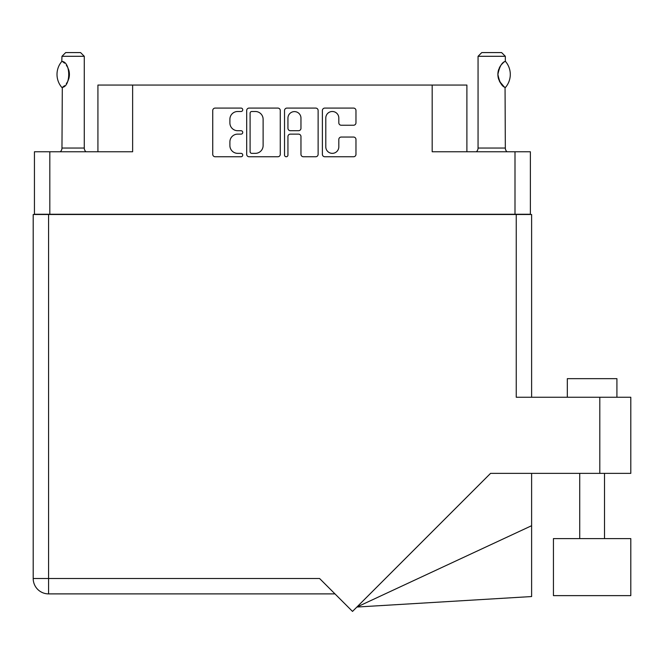 <?xml version="1.0" encoding="UTF-8"?>
<svg xmlns="http://www.w3.org/2000/svg" width="664" height="664" viewBox="0 0 664 664"><rect width="100%" height="100%" fill="white"/><g stroke="black" fill="none" stroke-linecap="round" stroke-linejoin="round"><path stroke-width="1" d="M325.792 146.844A6.507 6.507 0 0 0 332.299 153.351A6.507 6.507 0 0 0 338.814 146.844L338.814 139.482A2.432 2.432 0 0 1 341.246 137.05L353.538 137.05A2.432 2.432 0 0 1 355.97 139.482L355.97 154.33A2.432 2.432 0 0 1 353.538 156.762L324.82 156.762A2.432 2.432 0 0 1 322.38 154.33L322.38 110.514A2.432 2.432 0 0 1 324.82 108.083L353.538 108.083A2.432 2.432 0 0 1 355.97 110.514L355.97 122.807A2.432 2.432 0 0 1 353.538 125.239L341.246 125.239A2.432 2.432 0 0 1 338.814 122.807L338.814 118.001A6.507 6.507 0 0 0 332.299 111.494A6.507 6.507 0 0 0 325.792 118.001L325.792 146.844M286.242 156.762A1.701 1.701 0 0 0 287.944 155.061L287.944 136.56A2.432 2.432 0 0 1 290.375 134.128L298.534 134.128A2.432 2.432 0 0 1 300.966 136.56L300.966 154.33A2.432 2.432 0 0 0 303.398 156.762L315.69 156.762A2.432 2.432 0 0 0 318.122 154.33L318.122 110.514A2.432 2.432 0 0 0 315.69 108.083L286.972 108.083A2.432 2.432 0 0 0 284.532 110.514L284.532 155.061A1.701 1.701 0 0 0 286.242 156.762M530.37 214.497L530.37 151.765L530.37 214.248L34.437 214.248L34.437 151.765L34.437 214.497M280.274 154.33L280.274 110.514A2.432 2.432 0 0 0 277.842 108.083L249.124 108.083A2.432 2.432 0 0 0 246.684 110.514L246.684 154.33A2.432 2.432 0 0 0 249.124 156.762L277.842 156.762A2.432 2.432 0 0 0 280.274 154.33M237.679 111.494L241.032 111.494A1.701 1.701 0 0 0 242.733 109.784A1.701 1.701 0 0 0 241.032 108.083L215.169 108.083A2.432 2.432 0 0 0 212.737 110.514L212.737 154.33A2.432 2.432 0 0 0 215.169 156.762L241.032 156.762A1.701 1.701 0 0 0 242.733 155.061A1.701 1.701 0 0 0 241.032 153.351L237.679 153.351A7.785 7.785 0 0 1 229.893 145.565L229.893 141.913A7.785 7.785 0 0 1 237.679 134.128L241.032 134.128A1.701 1.701 0 0 0 242.733 132.427A1.701 1.701 0 0 0 241.032 130.717L237.679 130.717A7.785 7.785 0 0 1 229.893 122.931L229.893 119.279A7.785 7.785 0 0 1 237.679 111.494M514.998 214.248L514.998 151.765L432.181 151.765L432.181 85.058L132.634 85.058L132.634 151.765L49.817 151.765L49.817 214.248M97.923 151.765L97.923 85.058L132.634 85.058M432.181 85.058L466.892 85.058L466.892 151.765M251.797 111.494A1.701 1.701 0 0 0 250.096 113.195L250.096 151.649A1.701 1.701 0 0 0 251.797 153.351L255.333 153.351A7.785 7.785 0 0 0 263.118 145.565L263.118 119.279A7.785 7.785 0 0 0 255.333 111.494L251.797 111.494M300.966 118.126A6.507 6.507 0 0 0 294.451 111.61A6.507 6.507 0 0 0 287.944 118.126L287.944 128.285A2.432 2.432 0 0 0 290.375 130.717L298.534 130.717A2.432 2.432 0 0 0 300.966 128.285L300.966 118.126M514.998 151.765L530.37 151.765M34.437 151.765L49.817 151.765M567.322 397.255L567.322 378.654L616.914 378.654L616.914 397.255M630.8 538.595L553.436 538.595L553.436 595.625L630.8 595.625L630.8 538.595L630.8 595.625M516.243 214.497L516.243 397.255L630.8 397.255L630.8 473.374L490.555 473.374L352.509 611.419L319.6 578.518L48.572 578.518L48.572 214.497L531.615 214.497L531.615 397.255L531.615 251.697M334.98 593.89L48.572 593.89A15.372 15.372 0 0 1 33.2 578.518L33.2 214.497L48.572 214.497M531.615 525.705L531.615 596.546L356.892 607.037L531.615 525.705L531.615 473.374M61.785 87.382L62.308 87.382L61.785 87.382A19.962 19.962 0 0 1 61.785 61.461L62.308 61.461C70.857 62.491 70.857 86.37 62.308 87.382L61.968 148.047A4.963 4.963 0 0 1 60.283 151.765M61.968 148.047L84.278 148.047A4.963 4.963 0 0 0 85.963 151.765M84.278 148.047L84.278 56.299L61.968 56.299L61.785 61.461M61.968 56.299L65.686 52.581L80.56 52.581L84.278 56.299M62.3 61.47A15.372 15.372 0 0 1 63.13 62.034M63.453 62.275A15.372 15.372 0 0 1 64.483 63.146M66.325 65.197A15.372 15.372 0 0 1 68.243 68.558L67.944 67.886M68.591 69.488A15.372 15.372 0 0 1 69.405 74.426L68.591 69.488M69.405 74.434A15.372 15.372 0 0 1 68.583 79.373L68.616 79.273M68.243 80.294A15.372 15.372 0 0 1 66.342 83.623M64.474 85.706A15.372 15.372 0 0 1 63.453 86.569M63.138 86.81A15.372 15.372 0 0 1 62.3 87.382L63.13 86.818M68.799 78.709L69.405 74.476M67.794 67.57L66.35 65.23M64.117 62.823L63.478 62.3M476.37 151.765A4.963 4.963 0 0 0 478.055 148.047L505.329 148.047A4.963 4.963 0 0 0 507.005 151.765M478.055 148.047L478.055 56.299L505.329 56.299L505.329 61.254L504.333 61.91M503.013 62.972L501.486 64.549M499.751 67.089L499.154 68.317A15.372 15.372 0 0 1 503.486 62.557M498.523 70.052L497.892 74.409L498.788 79.605M499.552 81.39L504.109 86.776M505.329 148.047L505.055 87.424A15.372 15.372 0 0 1 499.162 80.543M478.055 56.299L481.774 52.581L501.611 52.581L505.329 56.299M505.478 61.428A19.962 19.962 0 0 1 505.478 87.424L505.055 87.424C501.793 86.328 499.403 81.987 497.892 74.418C499.403 66.856 501.793 62.524 505.055 61.428A15.372 15.372 0 0 0 504.291 61.943M498.797 79.638A15.372 15.372 0 0 1 498.797 69.214M599.808 473.374L599.808 397.255M48.572 593.89L48.572 578.518L33.2 578.518A15.372 15.372 0 0 0 48.572 593.89M604.514 538.595L604.514 473.374M579.722 538.595L579.722 473.374"/></g></svg>
